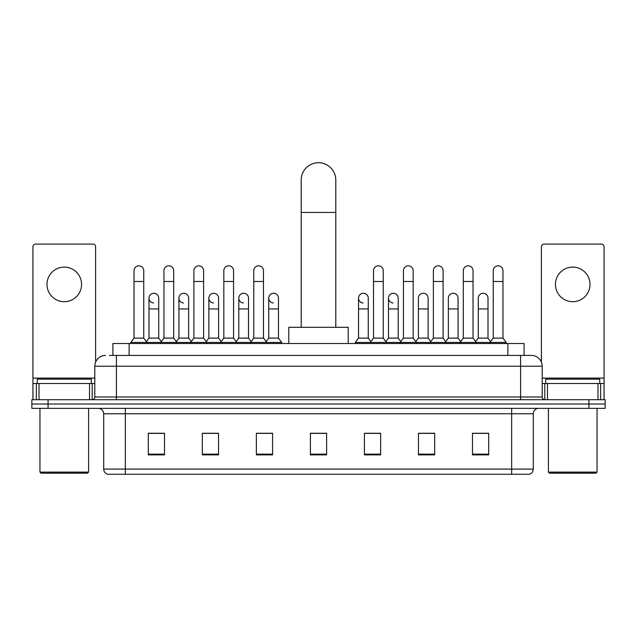 <?xml version="1.0" encoding="UTF-8"?>
<svg xmlns="http://www.w3.org/2000/svg" width="637" height="637" viewBox="0 0 637 637"><rect width="100%" height="100%" fill="white"/><g stroke="black" fill="none" stroke-linecap="round" stroke-linejoin="round"><path stroke-width="0.96" d="M112.908 355.406L112.908 343.518L524.092 343.518L524.092 355.406M109.636 355.406L531.393 355.406A10.805 10.805 0 0 1 542.198 366.211L542.198 397.01C542.342 398.635 543.25 399.534 544.906 399.71M109.389 355.406L116.412 355.406L116.412 366.211L94.802 366.211L94.802 397.01A2.699 2.699 0 0 1 92.094 399.71M105.607 355.406A10.805 10.805 0 0 0 94.802 366.211M48.062 399.71L31.85 399.71L31.85 404.033L48.062 404.033L31.85 404.033L31.85 408.357L48.062 408.357L48.062 404.033L588.938 404.033L48.062 404.033L48.062 399.71L588.938 399.71L588.938 404.033L605.15 404.033L588.938 404.033L588.938 408.357L48.062 408.357M588.938 408.357L605.15 408.357L605.15 399.71L588.938 399.71M542.198 366.211L520.588 366.211L520.588 355.406L531.393 355.406M533.288 469.095C533.137 471.683 531.839 473.41 529.395 474.278L511.67 474.278L511.67 469.095L533.288 469.095L533.288 413.763A5.407 5.407 0 0 1 538.687 408.357M511.67 474.278L107.605 474.278A5.407 5.407 0 0 1 103.712 469.095L103.712 413.763C103.393 410.483 101.594 408.675 98.313 408.357M488.706 454.882L488.706 433.271L472.495 433.271L472.495 454.882L488.706 454.882M434.673 454.882L434.673 433.271L418.461 433.271L418.461 454.882L434.673 454.882M380.639 454.882L380.639 433.271L364.428 433.271L364.428 454.882L380.639 454.882M164.505 454.882L164.505 433.271L148.294 433.271L148.294 454.882L164.505 454.882M218.539 454.882L218.539 433.271L202.327 433.271L202.327 454.882L218.539 454.882M272.572 454.882L272.572 433.271L256.361 433.271L256.361 454.882L272.572 454.882M326.606 454.882L326.606 433.271L310.394 433.271L310.394 454.882L326.606 454.882M432.834 433.375L428.677 433.375M472.495 433.375L488.547 433.375M477.734 433.375L473.578 433.375M268.193 433.375L264.037 433.375M208.323 433.375L204.166 433.375M163.422 433.375L159.266 433.375M148.453 433.375L164.505 433.375M372.964 433.375L368.807 433.375M326.606 433.375L310.394 433.375M272.572 433.375L256.361 433.375M218.539 433.375L202.327 433.375M380.639 433.375L364.428 433.375M434.673 433.375L418.461 433.375M64.273 267.11A17.295 17.295 0 0 0 46.979 284.405A17.295 17.295 0 0 0 64.273 301.699A17.295 17.295 0 0 0 81.56 284.405A17.295 17.295 0 0 0 64.273 267.11M89.53 399.71L89.53 383.506L39.008 383.506L39.008 399.71M95.614 362.103L95.614 246.798A2.699 2.699 0 0 0 92.906 244.098L35.632 244.098A2.699 2.699 0 0 0 32.933 246.798L32.933 383.506L39.008 383.506M89.53 383.506L94.802 383.506M32.933 399.71L32.933 383.506M87.508 473.195L41.039 473.195L39.956 472.121L88.583 472.121L87.508 473.195M39.956 408.357L39.956 472.121M88.583 408.357L88.583 472.121M91.29 383.506L91.29 379.182L37.257 379.182L37.257 383.506M301.205 327.307L301.205 180.008A17.295 17.295 0 0 1 318.5 162.722A17.295 17.295 0 0 1 335.795 180.008A17.295 17.295 0 0 0 318.5 162.722M335.795 327.307L335.795 180.008M348.216 343.518L348.216 327.307L288.784 327.307L288.784 343.518M134.025 281.49L143.755 281.49L143.755 338.112L134.025 338.112L134.025 270.677A4.865 4.865 0 0 1 139.2 265.828A4.865 4.865 0 0 1 143.755 270.677A4.865 4.865 0 0 0 139.2 265.828M134.025 338.112L130.784 342.435L130.784 343.518M143.755 338.112L146.996 342.435L130.784 342.435M163.964 338.112L163.964 281.49L173.686 281.49L173.686 338.112L163.964 338.112L160.723 342.435L146.996 342.435L146.996 343.518M163.964 281.49L163.964 270.677A4.865 4.865 0 0 1 169.131 265.828A4.865 4.865 0 0 1 173.686 270.677A4.865 4.865 0 0 0 169.131 265.828M173.686 338.112L176.935 342.435L160.723 342.435L160.723 343.518M193.895 338.112L193.895 281.49L203.625 281.49L203.625 338.112L193.895 338.112L190.654 342.435L176.935 342.435L176.935 343.518M193.895 281.49L193.895 270.677A4.865 4.865 0 0 1 199.062 265.828A4.865 4.865 0 0 1 203.625 270.677A4.865 4.865 0 0 0 199.062 265.828M203.625 338.112L206.866 342.435L190.654 342.435L190.654 343.518M223.834 338.112L223.834 281.49L233.556 281.49L233.556 338.112L223.834 338.112L220.593 342.435L206.866 342.435L206.866 343.518M223.834 281.49L223.834 270.677A4.865 4.865 0 0 1 229.002 265.828A4.865 4.865 0 0 1 233.556 270.677A4.865 4.865 0 0 0 229.002 265.828M233.556 338.112L236.797 342.435L220.593 342.435L220.593 343.518M253.765 338.112L253.765 281.49L263.495 281.49L263.495 338.112L253.765 338.112L250.524 342.435L236.797 342.435L236.797 343.518M253.765 281.49L253.765 270.677A4.865 4.865 0 0 1 258.933 265.828A4.865 4.865 0 0 1 263.495 270.677A4.865 4.865 0 0 0 258.933 265.828M263.495 338.112L266.736 342.435L250.524 342.435L250.524 343.518M278.465 338.112L278.465 308.937L268.734 308.937L268.734 338.112L278.465 338.112L281.705 342.435L266.736 342.435L266.736 343.518M373.505 281.49L383.235 281.49L383.235 338.112L373.505 338.112L373.505 270.677A4.865 4.865 0 0 1 378.673 265.828A4.865 4.865 0 0 1 383.235 270.677A4.865 4.865 0 0 0 378.673 265.828M373.505 338.112L370.264 342.435L370.264 343.518M383.235 338.112L386.476 342.435L355.295 342.435L355.295 343.518M403.444 338.112L403.444 281.49L413.166 281.49L413.166 338.112L403.444 338.112L400.203 342.435L386.476 342.435L386.476 343.518M403.444 281.49L403.444 270.677A4.865 4.865 0 0 1 408.612 265.828A4.865 4.865 0 0 1 413.166 270.677A4.865 4.865 0 0 0 408.612 265.828M413.166 338.112L416.407 342.435L400.203 342.435L400.203 343.518M433.375 338.112L433.375 281.49L443.105 281.49L443.105 338.112L433.375 338.112L430.134 342.435L416.407 342.435L416.407 343.518M433.375 281.49L433.375 270.677A4.865 4.865 0 0 1 438.543 265.828A4.865 4.865 0 0 1 443.105 270.677A4.865 4.865 0 0 0 438.543 265.828M443.105 338.112L446.346 342.435L430.134 342.435L430.134 343.518M463.314 338.112L463.314 281.49L473.036 281.49L473.036 338.112L463.314 338.112L460.065 342.435L446.346 342.435L446.346 343.518M463.314 281.49L463.314 270.677A4.865 4.865 0 0 1 468.482 265.828A4.865 4.865 0 0 1 473.036 270.677A4.865 4.865 0 0 0 468.482 265.828M473.036 338.112L476.277 342.435L460.065 342.435L460.065 343.518M493.245 338.112L493.245 281.49L502.975 281.49L502.975 338.112L493.245 338.112L490.004 342.435L476.277 342.435L476.277 343.518M493.245 281.49L493.245 270.677A4.865 4.865 0 0 1 498.413 265.828A4.865 4.865 0 0 1 502.975 270.677A4.865 4.865 0 0 0 498.413 265.828M502.975 338.112L506.216 342.435L490.004 342.435L490.004 343.518M506.216 342.435L506.216 343.518M153.557 302.981A4.865 4.865 0 0 1 148.994 298.132A4.865 4.865 0 0 1 154.162 293.275A4.865 4.865 0 0 1 158.724 298.132L158.724 308.937L148.994 308.937L148.994 298.132M158.724 308.937L158.724 338.112L148.994 338.112L148.994 308.937M148.994 338.112L146.375 341.607M158.724 338.112L161.344 341.607M183.488 302.981A4.865 4.865 0 0 1 178.933 298.132A4.865 4.865 0 0 1 184.101 293.275A4.865 4.865 0 0 1 188.656 298.132L188.656 308.937L178.933 308.937L178.933 298.132M188.656 308.937L188.656 338.112L178.933 338.112L178.933 308.937M178.933 338.112L176.314 341.607M188.656 338.112L191.275 341.607M213.419 302.981A4.865 4.865 0 0 1 208.864 298.132A4.865 4.865 0 0 1 214.032 293.275A4.865 4.865 0 0 1 218.595 298.132L218.595 308.937L208.864 308.937L208.864 298.132M218.595 308.937L218.595 338.112L208.864 338.112L208.864 308.937M208.864 338.112L206.245 341.607M218.595 338.112L221.214 341.607M243.358 302.981A4.865 4.865 0 0 1 238.803 298.132A4.865 4.865 0 0 1 243.971 293.275A4.865 4.865 0 0 1 248.526 298.132L248.526 308.937L238.803 308.937L238.803 298.132M248.526 308.937L248.526 338.112L238.803 338.112L238.803 308.937M238.803 338.112L236.176 341.607M248.526 338.112L251.145 341.607M273.289 302.981A4.865 4.865 0 0 1 268.734 298.132A4.865 4.865 0 0 1 273.902 293.275A4.865 4.865 0 0 1 278.465 298.132L278.465 308.937M268.734 338.112L266.115 341.607M281.705 342.435L281.705 343.518M363.098 302.981A4.865 4.865 0 0 1 358.535 298.132A4.865 4.865 0 0 1 363.711 293.275A4.865 4.865 0 0 1 368.266 298.132L368.266 308.937L358.535 308.937L358.535 298.132M368.266 308.937L368.266 338.112L358.535 338.112L358.535 308.937M358.535 338.112L355.295 342.435M368.266 338.112L370.885 341.607M393.029 302.981A4.865 4.865 0 0 1 388.474 298.132A4.865 4.865 0 0 1 393.642 293.275A4.865 4.865 0 0 1 398.197 298.132L398.197 308.937L388.474 308.937L388.474 298.132M398.197 308.937L398.197 338.112L388.474 338.112L388.474 308.937M388.474 338.112L385.855 341.607M398.197 338.112L400.824 341.607M418.405 298.132A4.865 4.865 0 0 1 423.581 293.275A4.865 4.865 0 0 1 428.136 298.132L428.136 308.937L418.405 308.937L418.405 298.132M428.136 308.937L428.136 338.112L418.405 338.112L418.405 308.937M418.405 338.112L415.786 341.607M428.136 338.112L430.755 341.607M448.344 298.132A4.865 4.865 0 0 1 453.512 293.275A4.865 4.865 0 0 1 458.067 298.132L458.067 308.937L448.344 308.937L448.344 298.132M458.067 308.937L458.067 338.112L448.344 338.112L448.344 308.937M448.344 338.112L445.725 341.607M458.067 338.112L460.686 341.607M478.276 298.132A4.865 4.865 0 0 1 483.443 293.275A4.865 4.865 0 0 1 488.006 298.132L488.006 308.937L478.276 308.937L478.276 298.132M488.006 308.937L488.006 338.112L478.276 338.112L478.276 308.937M478.276 338.112L475.656 341.607M488.006 338.112L490.625 341.607M572.727 267.11A17.295 17.295 0 0 0 555.44 284.405A17.295 17.295 0 0 0 572.727 301.699A17.295 17.295 0 0 0 590.021 284.405A17.295 17.295 0 0 0 572.727 267.11M597.992 399.71L597.992 383.506L547.47 383.506L547.47 399.71M604.067 399.71L604.067 383.506L604.067 399.71M597.992 383.506L604.067 383.506L604.067 246.798A2.699 2.699 0 0 0 601.368 244.098L544.094 244.098A2.699 2.699 0 0 0 541.386 246.798L541.386 362.103M542.198 383.506L547.47 383.506M595.961 473.195L549.492 473.195L548.417 472.121L597.044 472.121L595.961 473.195M548.417 408.357L548.417 472.121M597.044 408.357L597.044 472.121M599.743 383.506L599.743 379.182L545.71 379.182L545.71 383.506M129.12 355.406L129.12 343.518M507.88 355.406L507.88 343.518M116.412 399.71L116.412 397.01L542.198 397.01M94.802 397.01L116.412 397.01L116.412 366.211L520.588 366.211L520.588 399.71M511.67 408.357L511.67 413.763L103.712 413.763M533.288 413.763L511.67 413.763L511.67 469.095L125.33 469.095L125.33 474.278M103.712 469.095L125.33 469.095L125.33 408.357M326.606 454.133L310.394 454.133M272.572 454.133L256.361 454.133M218.539 454.133L202.327 454.133M164.505 454.133L148.294 454.133M380.639 454.133L364.428 454.133M434.673 454.133L418.461 454.133M488.706 454.133L472.495 454.133M94.802 378.099L32.933 378.099M92.19 383.506L92.19 399.71M32.973 383.506L32.973 399.71M36.349 399.71L36.349 383.506M301.205 212.432L335.795 212.432M604.067 378.099L542.198 378.099M604.027 399.71L604.027 383.506M600.651 383.506L600.651 399.71M544.81 399.71L544.81 383.506M143.755 281.49L143.755 270.677M173.686 281.49L173.686 270.677M203.625 281.49L203.625 270.677M233.556 281.49L233.556 270.677M263.495 281.49L263.495 270.677M383.235 281.49L383.235 270.677M413.166 281.49L413.166 270.677M443.105 281.49L443.105 270.677M473.036 281.49L473.036 270.677M502.975 281.49L502.975 270.677M268.734 308.937L268.734 298.132"/></g></svg>
